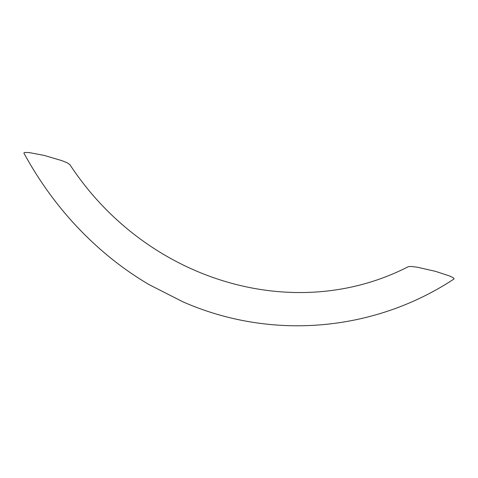<?xml version="1.0" encoding="UTF-8"?>
<svg xmlns="http://www.w3.org/2000/svg" width="478" height="478" viewBox="0 0 478 478"><rect width="100%" height="100%" fill="white"/><g stroke="black" fill="none" stroke-linecap="round" stroke-linejoin="round"><path stroke-width="0.72" d="M453.897 279.062L454.058 278.566L453.371 277.867L449.702 276.009L435.56 271.373L417.653 267.274L411.391 266.449L408.385 266.64C294.221 325.369 146.256 281.279 69.782 164.498L67.326 162.879L62.026 160.692L44.221 155.422L29.14 152.572L25.011 152.446L24.031 152.757L23.966 153.253C47.113 195.568 76.844 231.155 113.155 260.008C124.639 269.078 136.606 277.282 149.052 284.613L182.895 301.821C270.835 340.539 373.718 331.899 453.897 279.062"/></g></svg>
